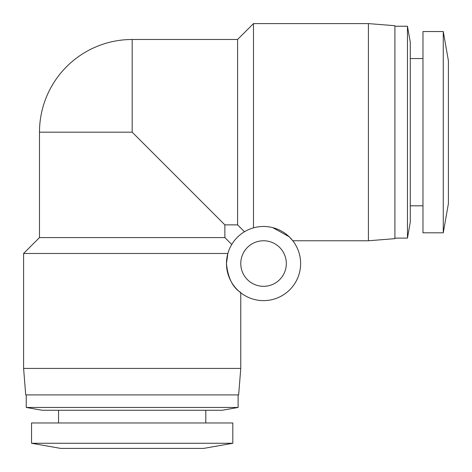 <?xml version="1.0" encoding="UTF-8"?>
<svg xmlns="http://www.w3.org/2000/svg" width="472" height="472" viewBox="0 0 472 472"><rect width="100%" height="100%" fill="white"/><g stroke="black" fill="none" stroke-linecap="round" stroke-linejoin="round"><path stroke-width="0.71" d="M132.184 39.489A92.695 92.695 0 0 0 39.489 132.184L132.184 132.184L224.878 224.878L132.184 132.184L224.878 224.878L132.184 132.184L185.154 185.154L132.184 132.184L132.184 39.489L237.587 39.489L237.587 224.878L244.466 231.752M448.4 60.676L448.4 203.692L443.261 232.82L443.261 31.547L448.4 60.676M443.261 31.547L422.977 31.547L422.977 232.82L443.261 232.82M410.262 42.138L410.262 222.229L407.46 238.118L407.46 26.249L410.262 42.138M232.82 443.261L203.692 448.4L60.676 448.4L31.547 443.261L31.547 422.977L232.82 422.977L232.82 443.261L31.547 443.261M394.905 25.718L394.905 238.649L368.42 240.767L368.42 23.6L394.905 25.718M237.587 39.489L253.482 23.6L253.482 227.858M272.733 227.622L289.165 236.743L292.799 240.767L368.42 240.767M231.752 244.466L224.878 237.587L39.489 237.587L23.6 253.482L227.858 253.482L226.466 263.541A37.076 37.076 0 0 1 263.541 226.466A37.076 37.076 0 0 1 300.623 263.541A37.076 37.076 0 0 1 263.541 300.623A37.076 37.076 0 0 1 226.466 263.541C228.944 289.301 242.401 292.481 240.767 292.799C242.401 292.498 228.92 289.248 226.466 263.541M26.249 407.46L238.118 407.46L222.229 410.262L42.138 410.262L26.249 407.46L26.249 394.905M240.767 368.42L238.649 394.905L25.718 394.905L23.6 368.42L240.767 368.42L240.767 292.799M240.767 263.541A22.774 22.774 0 0 0 263.541 286.321A22.774 22.774 0 0 0 286.321 263.541A22.774 22.774 0 0 0 263.541 240.767A22.774 22.774 0 0 0 240.767 263.541M410.262 58.557L422.977 58.557M394.905 26.249L407.46 26.249M205.81 422.977L205.81 410.262M253.482 23.6L368.42 23.6M238.118 407.46L238.118 394.905M224.878 237.587L224.878 224.878L237.587 224.878M410.262 205.81L422.977 205.81M394.905 238.118L407.46 238.118M58.557 422.977L58.557 410.262M23.6 368.42L23.6 253.482M39.489 237.587L39.489 132.184"/></g></svg>
